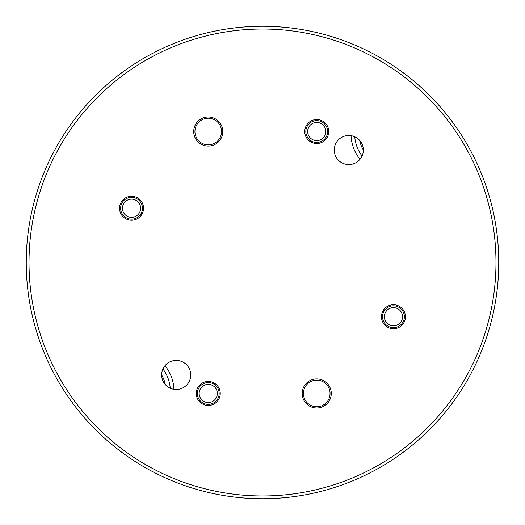 <?xml version="1.0" encoding="UTF-8"?>
<svg xmlns="http://www.w3.org/2000/svg" width="525" height="525" viewBox="0 0 525 525"><rect width="100%" height="100%" fill="white"/><g stroke="black" fill="none" stroke-linecap="round" stroke-linejoin="round"><path stroke-width="0.79" d="M359.664 140.392A31.986 31.986 0 0 0 363.333 150.038M354.762 136.789A36.343 36.343 0 0 0 362.06 155.984M170.238 388.211A36.343 36.343 0 0 0 162.94 369.016M165.336 384.608A31.986 31.986 0 0 0 161.667 374.962M193.718 131.539A14.536 14.536 0 0 1 208.254 117.003A14.536 14.536 0 0 1 222.79 131.539A14.536 14.536 0 0 1 208.254 146.081A14.536 14.536 0 0 1 193.718 131.539M194.946 131.539A13.309 13.309 0 0 1 208.254 118.23A13.309 13.309 0 0 1 221.563 131.539A13.309 13.309 0 0 1 208.254 144.854A13.309 13.309 0 0 1 194.946 131.539M302.21 393.461A14.536 14.536 0 0 1 316.746 378.919A14.536 14.536 0 0 1 331.282 393.461A14.536 14.536 0 0 1 316.746 407.997A14.536 14.536 0 0 1 302.21 393.461M303.437 393.461A13.309 13.309 0 0 1 316.746 380.146A13.309 13.309 0 0 1 330.054 393.461A13.309 13.309 0 0 1 316.746 406.77A13.309 13.309 0 0 1 303.437 393.461M120.638 208.254A10.907 10.907 0 0 0 131.539 219.161A10.907 10.907 0 0 0 142.446 208.254A10.907 10.907 0 0 0 131.539 197.348A10.907 10.907 0 0 0 120.638 208.254M122.456 208.254A9.089 9.089 0 0 0 131.539 217.343A9.089 9.089 0 0 0 140.628 208.254A9.089 9.089 0 0 0 131.539 199.165A9.089 9.089 0 0 0 122.456 208.254M305.839 131.539A10.907 10.907 0 0 0 316.746 142.446A10.907 10.907 0 0 0 327.652 131.539A10.907 10.907 0 0 0 316.746 120.638A10.907 10.907 0 0 0 305.839 131.539M307.657 131.539A9.089 9.089 0 0 0 316.746 140.628A9.089 9.089 0 0 0 325.835 131.539A9.089 9.089 0 0 0 316.746 122.456A9.089 9.089 0 0 0 307.657 131.539M382.554 316.746A10.907 10.907 0 0 0 393.461 327.652A10.907 10.907 0 0 0 404.362 316.746A10.907 10.907 0 0 0 393.461 305.839A10.907 10.907 0 0 0 382.554 316.746M384.372 316.746A9.089 9.089 0 0 0 393.461 325.835A9.089 9.089 0 0 0 402.544 316.746A9.089 9.089 0 0 0 393.461 307.657A9.089 9.089 0 0 0 384.372 316.746M197.348 393.461A10.907 10.907 0 0 0 208.254 404.362A10.907 10.907 0 0 0 219.161 393.461A10.907 10.907 0 0 0 208.254 382.554A10.907 10.907 0 0 0 197.348 393.461M199.165 393.461A9.089 9.089 0 0 0 208.254 402.544A9.089 9.089 0 0 0 217.343 393.461A9.089 9.089 0 0 0 208.254 384.372A9.089 9.089 0 0 0 199.165 393.461M351.061 135.68A39.979 39.979 0 0 0 360.025 159.272M173.939 389.32A39.979 39.979 0 0 0 164.975 365.728M195.287 124.963A14.536 14.536 0 0 0 201.679 144.506A14.536 14.536 0 0 0 221.222 138.114A14.536 14.536 0 0 0 214.83 118.571A14.536 14.536 0 0 0 195.287 124.963M303.778 386.886A14.536 14.536 0 0 0 310.17 406.429A14.536 14.536 0 0 0 329.713 400.037A14.536 14.536 0 0 0 323.321 380.494A14.536 14.536 0 0 0 303.778 386.886M335.823 143.469A14.536 14.536 0 0 0 342.215 163.006A14.536 14.536 0 0 0 361.758 156.621A14.536 14.536 0 0 0 355.366 137.077A14.536 14.536 0 0 0 335.823 143.469M163.242 368.379A14.536 14.536 0 0 0 169.634 387.923A14.536 14.536 0 0 0 189.177 381.531A14.536 14.536 0 0 0 182.785 361.994A14.536 14.536 0 0 0 163.242 368.379M120.842 202.827A11.996 11.996 0 0 0 126.118 218.951A11.996 11.996 0 0 0 142.236 213.682A11.996 11.996 0 0 0 136.966 197.558A11.996 11.996 0 0 0 120.842 202.827M306.049 126.118A11.996 11.996 0 0 0 311.318 142.236A11.996 11.996 0 0 0 327.442 136.966A11.996 11.996 0 0 0 322.173 120.842A11.996 11.996 0 0 0 306.049 126.118M382.764 311.318A11.996 11.996 0 0 0 388.034 327.442A11.996 11.996 0 0 0 404.158 322.173A11.996 11.996 0 0 0 398.882 306.049A11.996 11.996 0 0 0 382.764 311.318M197.558 388.034A11.996 11.996 0 0 0 202.827 404.158A11.996 11.996 0 0 0 218.951 398.882A11.996 11.996 0 0 0 213.682 382.764A11.996 11.996 0 0 0 197.558 388.034M470.735 368.104A233.481 233.481 0 0 0 368.104 54.265A233.481 233.481 0 0 0 54.265 156.896A233.481 233.481 0 0 0 156.896 470.735A233.481 233.481 0 0 0 470.735 368.104M51.798 155.643A236.25 236.25 0 0 1 369.357 51.798A236.25 236.25 0 0 1 473.202 369.357A236.25 236.25 0 0 1 155.643 473.202A236.25 236.25 0 0 1 51.798 155.643"/></g></svg>
